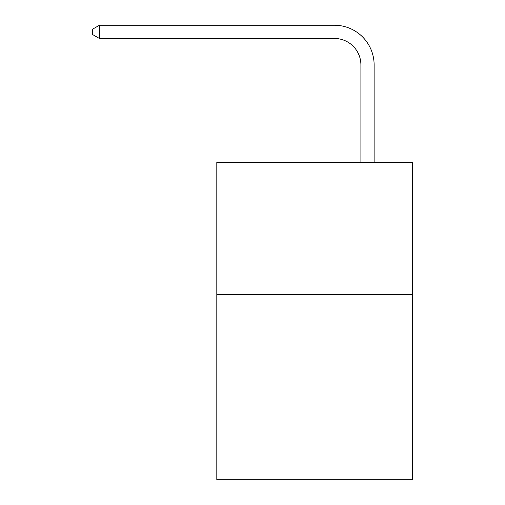 <?xml version="1.0" encoding="UTF-8"?>
<svg xmlns="http://www.w3.org/2000/svg" width="505" height="505" viewBox="0 0 505 505"><rect width="100%" height="100%" fill="white"/><g stroke="black" fill="none" stroke-linecap="round" stroke-linejoin="round"><path stroke-width="0.76" d="M412.459 294.674L412.459 479.75L216.809 479.75L216.809 162.471L412.459 162.471L412.459 294.674L216.809 294.674M360.905 162.471L360.905 64.911A26.437 26.437 96.3 0 0 334.462 38.468L99.416 38.468L92.541 34.504L92.541 29.214L99.416 25.25L334.462 25.25A39.661 39.661 -83.7 0 1 374.123 64.911L374.123 162.471M360.905 64.911A26.437 26.437 96.3 0 0 334.462 38.468A26.437 26.437 96.3 0 1 360.905 64.911A26.437 26.437 96.3 0 0 334.462 38.468A26.437 26.437 96.3 0 1 360.905 64.911A26.437 26.437 96.3 0 0 334.462 38.468A26.437 26.437 96.3 0 1 360.905 64.911A26.437 26.437 96.3 0 0 334.462 38.468A26.437 26.437 96.3 0 1 360.905 64.911A26.437 26.437 96.3 0 0 334.462 38.468A26.437 26.437 96.3 0 1 360.905 64.911A26.437 26.437 96.3 0 0 334.462 38.468A26.437 26.437 96.3 0 1 360.905 64.911A26.437 26.437 96.3 0 0 334.462 38.468A26.437 26.437 96.3 0 1 360.905 64.911A26.437 26.437 96.3 0 0 334.462 38.468A26.437 26.437 96.3 0 1 360.905 64.911A26.437 26.437 96.3 0 0 334.462 38.468A26.437 26.437 96.3 0 1 360.905 64.911A26.437 26.437 96.3 0 0 334.462 38.468A26.437 26.437 96.3 0 1 360.905 64.911A26.437 26.437 96.3 0 0 334.462 38.468A26.437 26.437 96.3 0 1 360.905 64.911A26.437 26.437 96.3 0 0 334.462 38.468A26.437 26.437 96.3 0 1 360.905 64.911A26.437 26.437 96.3 0 0 334.462 38.468A26.437 26.437 96.3 0 1 360.905 64.911A26.437 26.437 96.3 0 0 334.462 38.468M99.416 38.468L99.416 25.25L334.462 25.25"/></g></svg>
